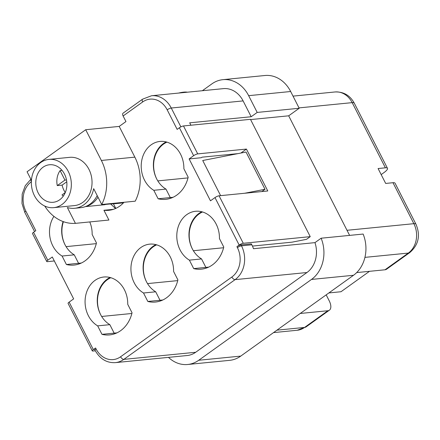 <?xml version="1.0" encoding="UTF-8"?>
<svg xmlns="http://www.w3.org/2000/svg" width="440" height="440" viewBox="0 0 440 440"><rect width="100%" height="100%" fill="white"/><g stroke="black" fill="none" stroke-linecap="round" stroke-linejoin="round"><path stroke-width="0.66" d="M113.438 203.814L115.775 208.412M110.055 277.492A25.861 21.285 -95.7 0 0 100.661 314.699A25.861 21.285 84.3 0 1 110.831 277.712M156.69 244.838A25.861 21.285 -95.7 0 0 146.52 281.831A25.861 21.285 -95.7 0 0 155.7 291.797L160.012 300.267L162.795 299.992M155.914 244.624A25.861 21.285 -95.7 0 0 146.52 281.831M202.549 211.97A25.861 21.285 -95.7 0 0 192.374 248.963A25.861 21.285 -95.7 0 0 201.559 258.929L205.871 267.399L193.694 268.603A32.324 26.609 -95.7 0 0 201.306 269.176A32.324 26.609 -95.7 0 0 223.768 247.049L219.45 238.585A25.861 21.285 -95.7 0 0 195.575 211.272A25.861 21.285 -95.7 0 0 177.029 232.139A25.861 21.285 -95.7 0 0 189.382 260.134L193.694 268.603M201.773 211.756A25.861 21.285 -95.7 0 0 192.374 248.963M166.964 142.137A25.861 21.285 -95.7 0 0 156.794 179.13A25.861 21.285 -95.7 0 0 165.974 189.096L170.291 197.566L158.114 198.77A32.324 26.609 -95.7 0 0 165.721 199.337A32.324 26.609 -95.7 0 0 188.183 177.215L183.871 168.746A25.861 21.285 -95.7 0 0 159.989 141.438A25.861 21.285 -95.7 0 0 141.449 162.305A25.861 21.285 -95.7 0 0 153.797 190.3L158.114 198.77M166.188 141.922A25.861 21.285 -95.7 0 0 156.794 179.13M63.421 221.678A25.861 21.285 -95.7 0 0 65.076 244.865A25.861 21.285 84.3 0 1 63.074 221.551M202.345 90.722L211.865 83.897A32.324 26.609 84.3 0 1 222.915 79.662L264.93 75.504A32.324 26.609 84.3 0 1 290.664 91.509L299.206 108.268L288.679 115.814L349.608 235.395M363.138 234.053A32.324 26.609 84.3 0 1 353.507 275.281L240.74 356.103A32.324 26.609 84.3 0 1 229.691 360.338L187.682 364.496A32.324 26.609 -95.7 0 0 198.732 360.261L311.498 279.439A32.324 26.609 -95.7 0 0 321.129 238.211L363.138 234.053M220.622 195.635L202.725 160.507L246.026 152.042L265.001 189.288L261.833 191.56M265.001 189.288L244.739 193.248M288.679 115.814L250.591 119.581M97.191 195.575A26.939 22.171 -95.7 0 1 80.784 207.674L74.696 208.28A26.939 22.171 84.3 0 0 93.671 188.667L101.734 204.496L135.223 201.179A42.02 34.59 -95.7 0 0 134.849 157.141L119.196 126.418L125.961 121.567L123.112 115.979L142.659 101.97A21.549 17.738 -95.7 0 1 167.184 109.819L177.144 129.371L179.405 127.754A3.234 0.786 -27 0 1 183.486 125.956L197.72 153.89A3.234 0.786 153 0 0 193.633 155.689L189.123 158.923L201.3 157.713L202.054 157.179L237.93 153.626M189.123 158.923L210.474 200.822L214.984 197.588A3.234 0.786 -27 0 1 219.065 195.789L267.779 190.971L246.428 149.072L197.72 153.89M243.111 100.909L171.264 108.02A24.783 20.4 84.3 0 0 151.536 95.75L223.382 88.638A24.783 20.4 84.3 0 1 243.111 100.909L251.18 116.738L189.684 122.826L190.905 125.224M251.18 116.738L257.191 112.426L299.206 108.268M195.69 352.27L123.838 359.381A24.783 20.4 84.3 0 1 115.368 362.626L187.215 355.52A24.783 20.4 -95.7 0 0 195.69 352.27L306.95 272.525A24.783 20.4 -95.7 0 0 314.963 242.632L321.129 238.211M314.963 242.632L253.468 248.716A24.783 20.4 84.3 0 0 251.834 244.805L251.361 243.87L241.01 244.893L241.483 245.828L251.834 244.805M95.59 347.991L96.069 348.925A3.234 0.786 153 0 0 95.013 350.213L94.54 349.277A3.234 0.786 -27 0 1 95.59 347.991L93.335 349.608A3.234 0.786 153 0 0 92.285 350.895L68.085 303.408A3.234 0.786 -27 0 1 69.141 302.12L73.651 298.887L52.3 256.988L47.79 260.221A3.234 0.786 153 0 0 46.739 261.509A3.234 0.786 153 0 0 47.361 261.657L54.329 260.964M168.482 357.374A32.324 26.609 -95.7 0 0 187.682 364.496M222.915 79.662A32.324 26.609 84.3 0 1 248.65 95.667L257.191 112.426M123.112 115.979A3.234 1.655 -125.6 0 1 123.057 113.174L142.604 99.16A3.234 1.655 -125.6 0 0 142.659 101.97M119.196 126.418L85.707 129.729L27.066 171.76L31.427 180.318M329.406 310.178L306.103 326.882L297.204 330.259A21.549 17.738 -95.7 0 0 304.568 327.437L327.872 310.734A10.775 5.528 54.4 0 0 329.406 310.178A10.775 5.528 54.4 0 0 329.219 300.823L326.183 294.866M369.49 271.321L341.006 291.731L328.878 292.936M387.475 168.311A10.775 2.623 153 0 0 385.391 167.811L352.182 102.636A10.775 2.623 -27 0 1 354.266 103.13L387.475 168.311A10.775 2.623 153 0 1 383.966 172.596L381.178 174.597M385.391 167.811L378.087 168.537L385.677 183.436L392.986 182.71A10.775 2.623 -27 0 1 395.065 183.205L415.943 224.174C420.673 235.345 418.644 244.794 409.844 252.527L386.54 269.231A10.775 5.528 -125.6 0 1 385.006 269.786L356.681 272.586M327.872 310.734L300.223 313.473M100.661 314.699A25.861 21.285 -95.7 0 0 109.841 324.665L114.158 333.135L116.941 332.86M81.356 263.027L78.573 263.302L74.255 254.832A25.861 21.285 84.3 0 1 65.076 244.865M44.742 206.047A42.02 34.59 -95.7 0 0 75.422 223.355L108.911 220.039L103.934 210.276A32.324 26.609 -95.7 0 0 108.713 210.326A32.324 26.609 -95.7 0 0 123.987 202.29M46.739 261.509L32.505 233.574A3.234 0.786 -27 0 1 33.556 232.287L35.811 230.67L25.85 211.118A21.549 17.738 -95.7 0 1 31.35 181.748M219.065 195.789L243.265 243.282A3.234 0.786 153 0 0 239.179 245.075L236.924 246.692A3.234 0.786 -27 0 1 241.01 244.893M147.835 301.472A32.324 26.609 -95.7 0 0 155.447 302.043A32.324 26.609 -95.7 0 0 177.909 279.917L173.591 271.453A25.861 21.285 -95.7 0 0 149.715 244.139A25.861 21.285 -95.7 0 0 131.17 265.007A25.861 21.285 -95.7 0 0 143.523 293.002L147.835 301.472L160.012 300.267M101.976 334.34A32.324 26.609 -95.7 0 0 109.588 334.911A32.324 26.609 -95.7 0 0 132.05 312.785L127.732 304.32A25.861 21.285 -95.7 0 0 103.857 277.007A25.861 21.285 -95.7 0 0 85.311 297.875A25.861 21.285 -95.7 0 0 97.663 325.87L101.976 334.34L114.158 333.135M89.771 221.936A25.861 21.285 84.3 0 1 92.153 234.482L96.465 242.952A32.324 26.609 84.3 0 1 74.008 265.072A32.324 26.609 84.3 0 1 66.396 264.506L62.079 256.036A25.861 21.285 84.3 0 1 53.922 216.376M105.947 204.386L109.791 204.006M75.422 223.355L67.359 207.526A26.939 22.171 84.3 0 0 74.696 208.28M103.934 210.276L113.394 209.341M110.655 203.962L115.517 208.527M240.873 153.048L246.428 149.072M66.396 264.506L78.573 263.302M62.079 256.036L74.255 254.832M97.663 325.87L109.841 324.665M143.523 293.002L155.7 291.797M189.382 260.134L201.559 258.929M208.654 267.124L205.871 267.399M153.797 190.3L165.974 189.096M173.074 197.285L170.291 197.566M92.285 350.895A3.234 0.786 153 0 0 92.906 351.043L95.326 350.807M183.486 125.956L250.459 119.328L310.239 236.649L306.482 239.344L292.045 242.165L252.445 246.087M243.265 243.282L310.239 236.649M101.734 204.496A42.02 34.59 -95.7 0 0 101.365 160.457L85.707 129.729M68.255 171.397A24.244 19.954 -95.7 0 0 48.956 159.396A24.244 19.954 -95.7 0 0 31.482 185.488A24.244 19.954 -95.7 0 0 53.73 207.647A24.244 19.954 -95.7 0 0 68.255 171.397M48.956 159.396L69.658 157.344A24.244 19.954 84.3 0 1 88.957 169.351A24.244 19.954 84.3 0 1 74.432 205.596L53.73 207.647M64.499 174.091A18.854 15.521 84.3 0 1 53.196 202.285A18.854 15.521 84.3 0 1 35.898 185.048A18.854 15.521 84.3 0 1 49.484 164.758A18.854 15.521 84.3 0 1 64.499 174.091M65.258 192.572L62.007 194.904A17.243 14.19 84.3 0 0 63.3 196.108M66.49 179.944L64.933 180.097L57.266 185.592L62.134 185.108L66.765 181.792M62.134 185.108A17.243 14.19 -95.7 0 0 65.291 192.495M57.266 185.592A17.243 14.19 84.3 0 1 60.093 170.599L64.933 180.097M62.079 170.401L60.093 170.599M178.646 93.066A30.707 7.48 -27 0 1 187.363 92.202M106.86 203.99L104.825 204.705L85.322 206.635M106.249 204.264L115.456 203.649L121.699 202.521M86.07 206.338A25.861 21.285 -95.7 0 0 97.999 197.164M131.879 313.478L101.662 316.465M223.591 247.737L193.38 250.729M177.738 280.61L147.521 283.597M96.294 243.639L66.077 246.631M188.012 177.903L157.795 180.895M306.95 272.525L235.103 279.637L123.838 359.381A3.234 1.655 54.4 0 1 120.593 356.769L231.853 277.024A21.549 17.738 -95.7 0 0 237.402 247.627L236.924 246.692M237.402 247.627A3.234 0.786 -27 0 1 241.483 245.828A24.783 20.4 84.3 0 1 235.103 279.637A3.234 1.655 54.4 0 1 231.853 277.024M167.184 109.819A3.234 0.786 -27 0 1 171.264 108.02L180.873 126.868M198.732 360.261L240.74 356.103M311.498 279.439L353.507 275.281M248.65 95.667L290.664 91.509M354.266 103.13C350.014 95.37 343.602 91.647 335.027 91.966A21.549 17.738 -95.7 0 1 352.182 102.636L299.013 107.894M385.006 269.786L408.315 253.077A21.549 17.738 -95.7 0 0 413.859 223.68L347.012 230.296M415.954 224.202A10.775 2.623 -27 0 0 413.859 223.68L392.986 182.71M409.844 252.527A10.775 5.528 54.4 0 1 408.315 253.077L364.925 257.373M306.103 326.882A10.775 5.528 -125.6 0 1 304.568 327.437L276.92 330.176M193.633 155.689L179.405 127.754M33.556 232.287L47.79 260.221M69.141 302.12L93.335 349.608M96.069 348.925A21.549 17.738 -95.7 0 0 120.593 356.769M239.179 245.075L214.984 197.588M134.849 157.141L101.365 160.457M34.562 231.566L24.794 212.405A3.234 0.786 -27 0 1 25.85 211.118M30.982 179.438A3.234 1.655 54.4 0 0 31.356 181.632M335.027 91.966L293.013 96.124M297.204 330.259L273.531 332.602M24.794 212.405L22 203.517L22.171 194.15L25.278 185.653L30.883 179.245M95.013 350.213C99.88 358.936 106.667 363.077 115.368 362.626M151.536 95.75L142.604 99.16M123.464 202.857L115.462 203.649"/></g></svg>
